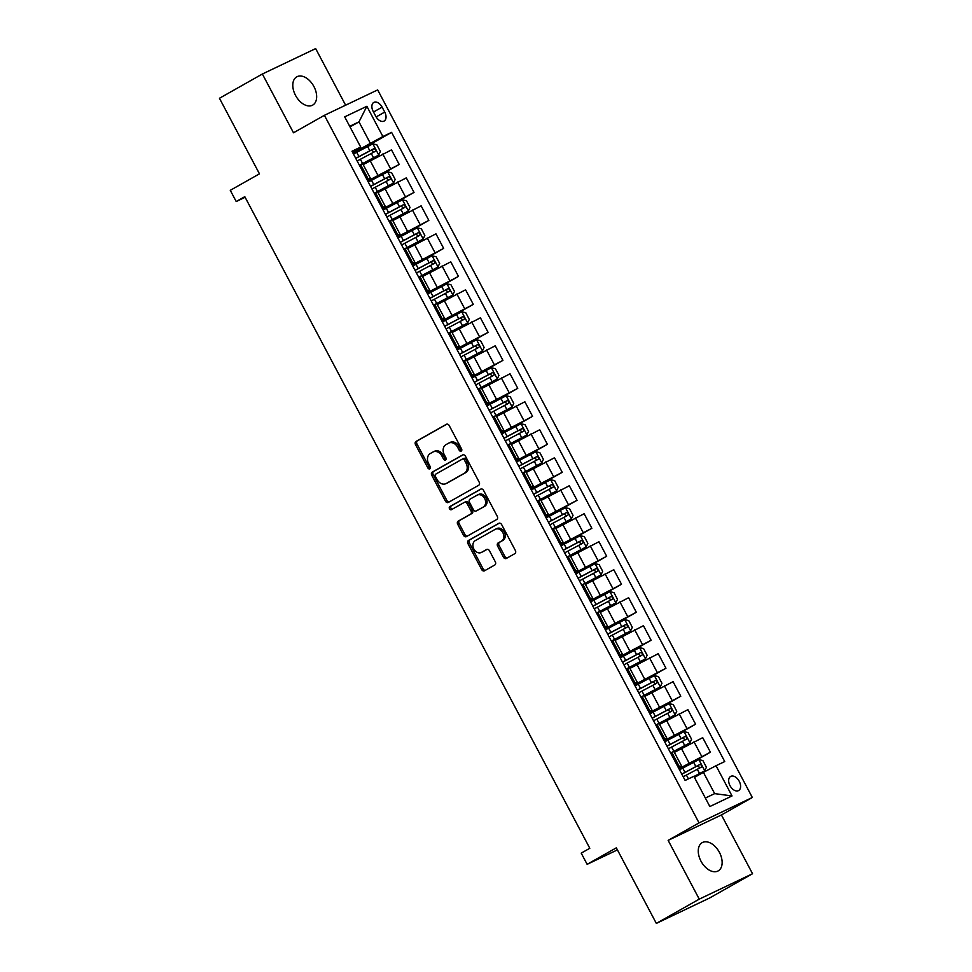 <?xml version="1.0" encoding="UTF-8"?>
<svg xmlns="http://www.w3.org/2000/svg" width="972" height="972" viewBox="0 0 972 972"><rect width="100%" height="100%" fill="white"/><g stroke="black" fill="none" stroke-linecap="round" stroke-linejoin="round"><path stroke-width="1.46" d="M461.214 451.105A1.737 1.349 -115.5 0 0 461.579 448.906L449.21 425.554A2.491 1.932 -115.5 0 0 446.367 424.302L416.028 441.446A2.491 1.932 -115.5 0 0 415.506 444.593L427.874 467.957A1.737 1.349 -115.5 0 0 430.232 466.621L428.628 463.595A7.958 6.184 -115.5 0 1 430.304 453.511L432.832 452.089A7.958 6.184 -115.5 0 1 433.123 451.931A7.958 6.184 -115.5 0 1 441.944 456.075L443.548 459.088A1.737 1.349 -115.5 0 0 445.905 457.763L444.301 454.738A7.958 6.184 -115.5 0 1 445.978 444.654L448.505 443.232A7.958 6.184 -115.5 0 1 448.797 443.074A7.958 6.184 -115.5 0 1 457.618 447.217L459.221 450.23A1.737 1.349 -115.5 0 0 461.214 451.105M719.414 852.371A16.22 10.194 60.5 0 0 702.209 842.639A16.22 10.194 60.5 0 0 700.982 861.168A16.22 10.194 60.5 0 0 718.174 870.9A16.22 10.194 60.5 0 0 719.414 852.371M313.944 86.581A16.22 10.194 60.5 0 0 296.739 76.849A16.22 10.194 60.5 0 0 295.512 95.365A16.22 10.194 60.5 0 0 312.705 105.098A16.22 10.194 60.5 0 0 313.944 86.581M739.242 781.294A8.116 5.103 60.5 0 0 730.64 776.434A8.116 5.103 60.5 0 0 730.021 785.692A8.116 5.103 60.5 0 0 738.623 790.552A8.116 5.103 60.5 0 0 739.242 781.294M503.484 557.211A2.491 1.932 -115.5 0 0 506.339 558.463L514.844 553.651A2.491 1.932 -115.5 0 0 515.367 550.504L501.637 524.564A2.491 1.932 -115.5 0 0 498.794 523.325L468.455 540.468A2.491 1.932 -115.5 0 0 467.933 543.615L481.662 569.543A2.491 1.932 -115.5 0 0 484.518 570.795L494.797 564.987A2.491 1.932 -115.5 0 0 495.319 561.84L489.438 550.735A2.491 1.932 -115.5 0 0 486.595 549.484L481.492 552.375A6.658 5.176 -115.5 0 1 481.249 552.497A6.658 5.176 -115.5 0 1 473.789 548.876A6.658 5.176 -115.5 0 1 475.272 540.614L495.234 529.327A6.658 5.176 -115.5 0 1 495.489 529.193A6.658 5.176 -115.5 0 1 502.937 532.814A6.658 5.176 -115.5 0 1 501.467 541.088L498.138 542.959A2.491 1.932 -115.5 0 0 497.615 546.118L503.484 557.211L504.93 556.531A2.491 1.932 -115.5 0 0 507.226 557.952M345.619 105.195L315.657 48.6L262.379 74.006L219.453 98.269L259.463 173.83L230.279 190.33L236.208 201.532L244.798 196.672L589.797 848.277L581.22 853.124L587.137 864.327L617.414 849.893M699.257 899.136L752.547 873.731L721.418 814.961L668.141 840.367L699.257 899.136L656.343 923.4L616.333 847.827L587.137 864.327M668.141 840.367L699.038 822.895L324.393 115.316L377.683 89.91L752.328 797.49L699.038 822.895M262.379 74.006L293.495 132.787L324.393 115.316M478.661 485.295A2.491 1.932 -115.5 0 0 479.172 482.148L465.442 456.208A2.491 1.932 -115.5 0 0 462.599 454.969L432.261 472.113A2.491 1.932 -115.5 0 0 431.738 475.259L445.48 501.2A2.491 1.932 -115.5 0 0 448.323 502.439L478.661 485.295M483.546 490.386L497.275 516.326A2.491 1.932 -115.5 0 1 496.753 519.473L466.414 536.617A2.491 1.932 -115.5 0 1 463.571 535.378L457.691 524.273A2.491 1.932 -115.5 0 1 458.213 521.126L470.521 514.164A2.491 1.932 -115.5 0 0 471.043 511.017L467.143 503.654A2.491 1.932 -115.5 0 0 464.288 502.415L451.482 509.644A1.737 1.349 -115.5 0 1 449.854 506.57L480.69 489.147A2.491 1.932 -115.5 0 1 483.546 490.386M752.547 873.731L709.621 897.994L656.343 923.4M373.187 111.403L375.8 116.324A7.861 4.933 60.5 0 0 384.134 121.038A7.861 4.933 60.5 0 0 384.73 112.072L382.118 107.151A7.861 4.933 60.5 0 0 373.783 102.437A7.861 4.933 60.5 0 0 373.187 111.403M352.508 152.227L360.697 147.088L351.986 151.243L685.139 780.443L693.85 776.3L709.852 806.529L732.025 795.947L714.663 793.626L703.4 772.351L694.445 777.418M360.697 147.088L344.695 116.859L366.869 106.288L382.883 136.517L352.897 152.956M353.419 153.941L391.595 132.362L382.883 136.517M391.595 132.362L724.735 761.562L716.024 765.717L732.025 795.947M721.418 814.961L752.328 797.49M236.208 201.532L245.114 197.28M350.029 126.931L358.984 121.865L349.689 126.299M370.247 143.139L358.984 121.865L366.869 106.288M679.452 769.715L710.411 752.207L678.93 768.718M710.411 752.207L702.707 737.651L674.374 752.389M664.629 741.721L695.6 724.213L664.107 740.737M695.6 724.213L687.884 709.657L659.551 724.395M649.806 713.727L680.777 696.231L649.284 712.743M680.777 696.231L673.074 681.676L644.74 696.414M634.995 685.746L665.954 668.238L634.473 684.75M665.954 668.238L658.251 653.682L629.917 668.42M620.172 657.752L651.131 640.244L619.65 656.768M651.131 640.244L643.428 625.689L615.094 640.427M605.349 629.759L636.32 612.263L604.827 628.775M636.32 612.263L628.605 597.707L600.271 612.445M590.526 601.777L621.497 584.269L590.004 600.781M621.497 584.269L613.794 569.713L585.46 584.451M575.716 573.784L606.674 556.276L575.193 572.8M606.674 556.276L598.971 541.72L570.637 556.458M560.893 545.79L591.851 528.294L560.37 544.806M591.851 528.294L584.148 513.738L555.814 528.476M546.07 517.797L577.04 500.301L545.547 516.812M577.04 500.301L569.325 485.745L540.991 500.483M531.247 489.815L562.217 472.307L530.724 488.831M562.217 472.307L554.514 457.751L526.18 472.489M516.436 461.822L547.394 444.326L515.913 460.837M547.394 444.326L539.691 429.77L511.357 444.496M501.613 433.828L532.571 416.332L501.09 432.844M532.571 416.332L524.868 401.776L496.534 416.514M486.79 405.846L517.76 388.338L486.267 404.862M517.76 388.338L510.045 373.783L481.711 388.521M471.967 377.853L502.937 360.357L471.456 376.869M502.937 360.357L495.234 345.801L466.9 360.527M457.156 349.859L488.114 332.363L456.633 348.875M488.114 332.363L480.411 317.808L452.077 332.546M442.333 321.878L473.303 304.37L441.81 320.894M473.303 304.37L465.588 289.814L437.254 304.552M427.51 293.884L458.48 276.388L426.987 292.9M458.48 276.388L450.777 261.833L422.431 276.558M412.699 265.891L443.657 248.395L412.177 264.906M443.657 248.395L435.954 233.839L407.62 248.577M397.876 237.909L428.834 220.401L397.354 236.925M428.834 220.401L421.131 205.845L392.797 220.583M383.053 209.916L414.023 192.407L382.531 208.931M414.023 192.407L406.308 177.864L377.974 192.59M368.23 181.922L399.2 164.426L367.708 180.938M399.2 164.426L391.497 149.87L363.163 164.608M705.368 798.048L714.663 793.626M367.331 180.209L370.405 178.289L362.702 163.733L359.373 165.179M370.405 178.289L367.076 179.735M382.142 208.202L385.228 206.283L377.513 191.727L374.184 193.173M385.228 206.283L381.899 207.729M396.965 236.196L400.039 234.264L392.336 219.708L389.007 221.166M400.039 234.264L396.71 235.722M411.788 264.19L414.862 262.258L407.159 247.702L403.83 249.148M414.862 262.258L411.533 263.704M426.611 292.171L429.685 290.251L421.982 275.696L418.653 277.142M429.685 290.251L426.356 291.697M441.422 320.165L444.508 318.233L436.793 303.677L433.463 305.135M444.508 318.233L441.179 319.691M456.245 348.158L459.319 346.226L451.615 331.671L448.286 333.117M459.319 346.226L455.99 347.672M471.068 376.14L474.142 374.22L466.438 359.664L463.109 361.11M474.142 374.22L470.813 375.666M485.891 404.133L488.965 402.201L481.249 387.646L477.932 389.104M488.965 402.201L485.636 403.659M500.702 432.127L503.775 430.195L496.072 415.639L492.743 417.097M503.775 430.195L500.459 431.641M515.525 460.108L518.598 458.189L510.895 443.633L507.566 445.079M518.598 458.189L515.269 459.635M530.348 488.102L533.421 486.17L525.718 471.614L522.389 473.072M533.421 486.17L530.092 487.628M545.171 516.096L548.244 514.164L540.529 499.608L537.212 501.066M548.244 514.164L544.915 515.61M559.981 544.077L563.055 542.157L555.352 527.602L552.023 529.047M563.055 542.157L559.738 543.603M574.804 572.071L577.878 570.139L570.175 555.583L566.846 557.041M577.878 570.139L574.549 571.597M589.627 600.064L592.701 598.132L584.998 583.577L581.669 585.035M592.701 598.132L589.372 599.59M604.45 628.046L607.524 626.126L599.809 611.57L596.492 613.016M607.524 626.126L604.195 627.572M619.261 656.039L622.335 654.107L614.632 639.564L611.303 641.01M622.335 654.107L619.018 655.565M634.084 684.033L637.158 682.101L629.455 667.545L626.126 669.003M637.158 682.101L633.829 683.559M648.907 712.014L651.981 710.095L644.278 695.539L640.949 696.985M651.981 710.095L648.652 711.54M663.718 740.008L666.804 738.076L659.089 723.533L655.76 724.978M666.804 738.076L663.475 739.534M678.541 768.002L681.615 766.07L673.912 751.514L670.583 752.972M681.615 766.07L678.286 767.528M703.4 772.351L716.024 765.717M461.724 450.498A1.737 1.349 -115.5 0 1 460.655 449.55L459.051 446.525A7.958 6.184 -115.5 0 0 450.243 442.382A7.958 6.184 -115.5 0 0 449.939 442.539M434.265 451.397A7.958 6.184 -115.5 0 1 434.569 451.239A7.958 6.184 -115.5 0 1 443.39 455.382L444.982 458.407A1.737 1.349 -115.5 0 0 446.051 459.355M446.913 424.12L417.474 440.766A2.491 1.932 -115.5 0 0 416.952 443.912L429.308 467.265A1.737 1.349 -115.5 0 0 430.377 468.212M463.146 454.787L433.706 471.42A2.491 1.932 -115.5 0 0 433.184 474.567L446.913 500.507A2.491 1.932 -115.5 0 0 449.21 501.941M464.361 459.963A1.737 1.349 -115.5 0 0 462.368 459.088L435.748 474.142A1.737 1.349 -115.5 0 0 435.383 476.341L437.072 479.536A7.958 6.184 -115.5 0 0 445.893 483.667A7.958 6.184 -115.5 0 0 446.184 483.521L464.385 473.23A7.958 6.184 -115.5 0 0 466.05 463.146L464.361 459.963L465.807 459.27A1.737 1.349 -115.5 0 0 463.814 458.407L462.502 459.027M447.023 483.12A7.958 6.184 -115.5 0 0 447.327 482.987A7.958 6.184 -115.5 0 0 447.63 482.829L446.184 483.521M465.807 459.27L467.496 462.465A7.958 6.184 -115.5 0 1 465.831 472.538L447.63 482.829M464.482 502.317L465.734 501.722A2.491 1.932 -115.5 0 1 468.577 502.974L472.477 510.336A2.491 1.932 -115.5 0 1 471.955 513.483L459.659 520.433A2.491 1.932 -115.5 0 0 459.136 523.592L465.005 534.685A2.491 1.932 -115.5 0 0 467.313 536.119M481.237 488.952L451.3 505.89A1.737 1.349 -115.5 0 0 452.454 509.097M483.278 506.959A6.658 5.176 -115.5 0 0 484.761 498.685A6.658 5.176 -115.5 0 0 477.301 495.064A6.658 5.176 -115.5 0 0 477.058 495.198L470.023 499.171A2.491 1.932 -115.5 0 0 469.5 502.317L473.4 509.68A2.491 1.932 -115.5 0 0 476.244 510.932L484.724 506.266A6.658 5.176 -115.5 0 0 486.194 498.004A6.658 5.176 -115.5 0 0 478.746 494.384A6.658 5.176 -115.5 0 0 478.491 494.505M477.495 510.336A2.491 1.932 -115.5 0 0 477.689 510.239L476.244 510.932M484.724 506.266L477.689 510.239M496.68 528.634A6.658 5.176 -115.5 0 1 496.923 528.513A6.658 5.176 -115.5 0 1 504.383 532.134A6.658 5.176 -115.5 0 1 502.901 540.396L499.572 542.279A2.491 1.932 -115.5 0 0 499.049 545.426L504.93 556.531M482.428 551.926A6.658 5.176 -115.5 0 0 482.683 551.817A6.658 5.176 -115.5 0 0 482.938 551.683L481.492 552.375M487.142 549.302L482.938 551.683M499.341 523.13L469.901 539.776A2.491 1.932 -115.5 0 0 469.379 542.923L483.108 568.863A2.491 1.932 -115.5 0 0 485.405 570.297M362.313 163.831L378.679 155.07L380.38 151.462L376.82 144.743L372.75 143.88L356.712 152.337A19.391 0.656 152.1 0 0 353.48 154.062M378.679 155.07L362.629 163.527A19.391 0.656 152.1 0 0 360.952 164.438M357.161 161.012A19.391 0.656 -27.9 0 1 360.381 159.274L375.131 151.462C376.055 149.87 375.581 148.983 373.71 148.765L358.96 156.589A19.391 0.656 152.1 0 0 355.74 158.327M355.788 158.424L371.243 150.162L373.455 151.559M377.124 191.824L393.502 183.064L395.191 179.456L391.643 172.737L387.573 171.874L371.523 180.318A19.391 0.656 152.1 0 0 368.303 182.056M393.502 183.064L377.452 191.52A19.391 0.656 152.1 0 0 375.763 192.42M371.984 188.993A19.391 0.656 -27.9 0 1 375.204 187.268L389.954 179.443C390.878 177.864 390.404 176.965 388.533 176.758L373.783 184.583A19.391 0.656 152.1 0 0 370.551 186.308M370.611 186.417L386.066 178.155L388.278 179.553M391.947 219.806L408.325 211.058L410.014 207.437L406.454 200.73L402.396 199.855L386.346 208.312A19.391 0.656 152.1 0 0 383.126 210.049M408.325 211.058L392.275 219.514A19.391 0.656 152.1 0 0 390.586 220.413M386.795 216.987A19.391 0.656 -27.9 0 1 390.015 215.249L404.777 207.437C405.688 205.857 405.215 204.958 403.356 204.752L388.593 212.564A19.391 0.656 152.1 0 0 385.374 214.302M385.434 214.411L400.889 206.149L403.101 207.534M406.77 247.799L423.136 239.051L424.837 235.431L421.277 228.712L417.207 227.849L401.169 236.305A19.391 0.656 152.1 0 0 397.937 238.031M423.136 239.051L407.098 247.495A19.391 0.656 152.1 0 0 405.409 248.407M401.618 244.98A19.391 0.656 -27.9 0 1 404.838 243.243L419.6 235.431C420.512 233.839 420.038 232.952 418.179 232.733L403.416 240.558A19.391 0.656 152.1 0 0 400.197 242.295M400.245 242.393L415.7 234.131L417.911 235.528M421.593 275.793L437.959 267.033L439.66 263.424L436.1 256.705L432.03 255.843L415.98 264.287A19.391 0.656 152.1 0 0 412.76 266.024M437.959 267.033L421.909 275.489A19.391 0.656 152.1 0 0 420.232 276.388M416.441 272.962A19.391 0.656 -27.9 0 1 419.661 271.237L434.411 263.412C435.335 261.833 434.861 260.933 432.99 260.727L418.239 268.551A19.391 0.656 152.1 0 0 415.02 270.277M415.068 270.386L430.523 262.124L432.734 263.521M436.404 303.774L452.782 295.026L454.471 291.418L450.923 284.699L446.853 283.824L430.803 292.28A19.391 0.656 152.1 0 0 427.583 294.018M452.782 295.026L436.732 303.483A19.391 0.656 152.1 0 0 435.043 304.382M431.252 300.956A19.391 0.656 -27.9 0 1 434.484 299.218L449.234 291.406C450.158 289.826 449.684 288.927 447.813 288.72L433.062 296.533A19.391 0.656 152.1 0 0 429.831 298.27M429.891 298.38L445.346 290.118L447.557 291.503M451.227 331.768L467.605 323.02L469.294 319.399L465.734 312.68L461.676 311.818L445.626 320.274A19.391 0.656 152.1 0 0 442.406 322.011M467.605 323.02L451.555 331.464A19.391 0.656 152.1 0 0 449.866 332.375M446.075 328.949A19.391 0.656 -27.9 0 1 449.295 327.212L464.057 319.399C464.968 317.808 464.495 316.921 462.636 316.702L447.873 324.527A19.391 0.656 152.1 0 0 444.654 326.264M444.714 326.361L460.157 318.099L462.38 319.496M466.05 359.762L482.416 351.001L484.117 347.393L480.557 340.674L476.487 339.811L460.449 348.255A19.391 0.656 152.1 0 0 457.217 349.993M482.416 351.001L466.378 359.458A19.391 0.656 152.1 0 0 464.689 360.357M460.898 356.943A19.391 0.656 -27.9 0 1 464.118 355.205L478.88 347.381C479.791 345.801 479.318 344.902 477.459 344.695L462.696 352.52A19.391 0.656 152.1 0 0 459.477 354.245M459.525 354.355L474.98 346.093L477.191 347.49M480.861 387.755L497.239 378.995L498.94 375.386L495.38 368.667L491.31 367.793L475.259 376.249A19.391 0.656 152.1 0 0 472.04 377.987M497.239 378.995L481.189 387.451A19.391 0.656 152.1 0 0 479.512 388.35M475.721 384.924A19.391 0.656 -27.9 0 1 478.941 383.187L493.691 375.374C494.614 373.795 494.141 372.896 492.269 372.689L477.519 380.502A19.391 0.656 152.1 0 0 474.3 382.239M474.348 382.348L489.803 374.086L492.014 375.484M495.684 415.737L512.062 406.989L513.751 403.368L510.203 396.649L506.133 395.786L490.082 404.243A19.391 0.656 152.1 0 0 486.863 405.98M512.062 406.989L496.012 415.433A19.391 0.656 152.1 0 0 494.323 416.344M490.532 412.918A19.391 0.656 -27.9 0 1 493.764 411.18L508.514 403.368C509.437 401.776 508.964 400.889 507.092 400.671L492.342 408.495A19.391 0.656 152.1 0 0 489.11 410.233M489.171 410.33L504.626 402.068L506.837 403.465M510.507 443.73L526.885 434.97L528.574 431.361L525.014 424.643L520.956 423.78L504.905 432.236A19.391 0.656 152.1 0 0 501.686 433.962M526.885 434.97L510.835 443.426A19.391 0.656 152.1 0 0 509.146 444.326M505.355 440.911A19.391 0.656 -27.9 0 1 508.575 439.174L523.386 431.325C524.248 429.77 523.774 428.871 521.915 428.664L507.153 436.489A19.391 0.656 152.1 0 0 503.933 438.214M503.994 438.323L519.437 430.061L521.648 431.459M525.33 471.724L541.696 462.964L543.397 459.355L539.837 452.636L535.766 451.761L519.728 460.218A19.391 0.656 152.1 0 0 516.497 461.955M541.696 462.964L525.645 471.42A19.391 0.656 152.1 0 0 523.969 472.319M520.178 468.893A19.391 0.656 -27.9 0 1 523.398 467.155L538.209 459.319C539.071 457.763 538.597 456.864 536.726 456.658L521.976 464.47A19.391 0.656 152.1 0 0 518.756 466.208M518.805 466.317L534.26 458.055L536.471 459.452M540.14 499.705L556.519 490.957L558.22 487.337L554.66 480.618L550.589 479.755L534.539 488.211A19.391 0.656 152.1 0 0 531.32 489.949M556.519 490.957L540.468 499.401A19.391 0.656 152.1 0 0 538.792 500.313M535.001 496.886A19.391 0.656 -27.9 0 1 538.221 495.149L552.971 487.337C553.894 485.745 553.42 484.858 551.549 484.651L536.799 492.464A19.391 0.656 152.1 0 0 533.579 494.201M533.628 494.298L549.083 486.036L551.294 487.434M554.963 527.699L571.342 518.939L573.03 515.33L569.483 508.611L565.412 507.748L549.362 516.205A19.391 0.656 152.1 0 0 546.143 517.93M571.342 518.939L555.291 527.395A19.391 0.656 152.1 0 0 553.603 528.294M549.812 524.88A19.391 0.656 -27.9 0 1 553.044 523.143L567.794 515.318C568.717 513.738 568.231 512.839 566.372 512.633L551.61 520.457A19.391 0.656 152.1 0 0 548.39 522.183M548.451 522.292L563.906 514.03L566.117 515.427M569.786 555.692L586.152 546.932L587.853 543.324L584.293 536.605L580.235 535.742L564.185 544.186A19.391 0.656 152.1 0 0 560.966 545.924M586.152 546.932L570.114 555.389A19.391 0.656 152.1 0 0 568.426 556.288M564.635 552.861A19.391 0.656 -27.9 0 1 567.855 551.136L582.617 543.312C583.528 541.732 583.054 540.833 581.195 540.626L566.433 548.439A19.391 0.656 152.1 0 0 563.213 550.176M563.274 550.286L578.717 542.024L580.928 543.421M584.609 583.674L600.975 574.926L602.676 571.305L599.117 564.586L595.046 563.724L579.008 572.18A19.391 0.656 152.1 0 0 575.776 573.917M600.975 574.926L584.925 583.37A19.391 0.656 152.1 0 0 583.249 584.281M579.458 580.855A19.391 0.656 -27.9 0 1 582.678 579.118L597.428 571.305C598.351 569.713 597.877 568.827 596.006 568.62L581.256 576.432A19.391 0.656 152.1 0 0 578.036 578.17M578.085 578.267L593.54 570.005L595.751 571.402M599.42 611.667L615.798 602.907L617.487 599.299L613.94 592.58L609.869 591.717L593.819 600.174A19.391 0.656 152.1 0 0 590.599 601.899M615.798 602.907L599.748 611.364A19.391 0.656 152.1 0 0 598.059 612.263M594.281 608.849A19.391 0.656 -27.9 0 1 597.501 607.111L612.251 599.287C613.174 597.707 612.7 596.808 610.829 596.601L596.079 604.426A19.391 0.656 152.1 0 0 592.847 606.151M592.908 606.261L608.363 597.999L610.574 599.396M614.243 639.661L630.621 630.901L632.31 627.292L628.75 620.573L624.692 619.711L608.642 628.155A19.391 0.656 152.1 0 0 605.422 629.892M630.621 630.901L614.571 639.357A19.391 0.656 152.1 0 0 612.882 640.256M609.092 636.83A19.391 0.656 -27.9 0 1 612.324 635.105L627.074 627.28C627.985 625.701 627.511 624.802 625.652 624.595L610.89 632.408A19.391 0.656 152.1 0 0 607.67 634.145M607.731 634.254L623.186 625.992L625.397 627.39M629.066 667.643L645.432 658.894L647.133 655.274L643.573 648.555L639.515 647.692L623.465 656.149A19.391 0.656 152.1 0 0 620.245 657.886M645.432 658.894L629.394 667.339A19.391 0.656 152.1 0 0 627.705 668.25M623.915 664.824A19.391 0.656 -27.9 0 1 627.134 663.086L641.897 655.274C642.808 653.694 642.334 652.795 640.475 652.589L625.713 660.401A19.391 0.656 152.1 0 0 622.493 662.139M622.542 662.236L637.997 653.986L640.208 655.371M643.889 695.636L660.255 686.876L661.956 683.267L658.396 676.548L654.326 675.686L638.276 684.142A19.391 0.656 152.1 0 0 635.056 685.868M660.255 686.876L644.205 695.332A19.391 0.656 152.1 0 0 642.528 696.231M638.738 692.817A19.391 0.656 -27.9 0 1 641.957 691.08L656.708 683.255C657.631 681.676 657.157 680.777 655.286 680.57L640.536 688.395A19.391 0.656 152.1 0 0 637.316 690.132M637.365 690.229L652.819 681.967L655.031 683.365M658.7 723.63L675.078 714.87L676.767 711.261L673.219 704.542L669.149 703.679L653.099 712.124A19.391 0.656 152.1 0 0 649.879 713.861M675.078 714.87L659.028 723.326A19.391 0.656 152.1 0 0 657.339 724.225M653.548 720.799A19.391 0.656 -27.9 0 1 656.78 719.073L671.531 711.249C672.454 709.669 671.98 708.77 670.109 708.564L655.359 716.376A19.391 0.656 152.1 0 0 652.127 718.114M652.188 718.223L667.643 709.961L669.854 711.358M673.523 751.611L689.901 742.863L691.59 739.242L688.03 732.536L683.972 731.661L667.922 740.117A19.391 0.656 152.1 0 0 664.702 741.855M689.901 742.863L673.851 751.307A19.391 0.656 152.1 0 0 672.162 752.219M668.372 748.792A19.391 0.656 -27.9 0 1 671.591 747.055L686.354 739.242C687.265 737.663 686.791 736.764 684.932 736.557L670.17 744.37A19.391 0.656 152.1 0 0 666.95 746.107M667.011 746.204L682.453 737.955L684.677 739.34M693.996 776.579L704.761 770.76L706.413 767.236L702.853 760.517L698.783 759.654L682.745 768.111A19.391 0.656 152.1 0 0 679.513 769.836M704.712 770.845L693.947 776.482M683.194 776.786A19.391 0.656 -27.9 0 1 686.414 775.048L701.177 767.224C702.088 765.644 701.614 764.757 699.755 764.539L684.993 772.363A19.391 0.656 152.1 0 0 681.773 774.101M681.822 774.198L697.276 765.936L699.488 767.333M689.075 762.984L681.372 748.44M674.252 735.002L666.549 720.446M659.429 707.009L651.726 692.453M644.618 679.015L636.903 664.471M629.795 651.033L622.092 636.478M614.972 623.04L607.269 608.484M600.149 595.046L592.446 580.491M585.338 567.065L577.623 552.509M570.515 539.071L562.812 524.515M555.692 511.078L547.989 496.522M540.882 483.096L533.166 468.54M526.059 455.103L518.355 440.547M511.236 427.109L503.532 412.553M496.413 399.128L488.709 384.572M481.602 371.134L473.886 356.578M466.779 343.14L459.076 328.585M451.956 315.159L444.253 300.603M437.133 287.165L429.43 272.61M422.322 259.172L414.607 244.616M407.499 231.19L399.796 216.635M392.676 203.197L384.973 188.641M377.853 175.203L370.15 160.647M368.303 179.152L360.6 164.596M390.489 168.581L382.786 154.026M405.312 196.563L397.597 182.007M383.126 207.145L375.423 192.59M420.123 224.556L412.42 210.001M397.949 235.127L390.246 220.571M434.946 252.55L427.243 237.994M412.772 263.12L405.057 248.565M449.769 280.531L442.053 265.988M427.583 291.114L419.88 276.558M464.58 308.525L456.876 293.969M442.406 319.095L434.703 304.54M479.403 336.519L471.699 321.963M457.229 347.089L449.526 332.533M494.226 364.5L486.522 349.956M472.052 375.083L464.337 360.527M509.049 392.494L501.333 377.938M486.863 403.064L479.16 388.508M523.859 420.487L516.156 405.932M501.686 431.058L493.983 416.502M538.682 448.469L530.979 433.925M516.509 459.051L508.806 444.496M553.505 476.462L545.802 461.907M531.332 487.033L523.616 472.489M568.328 504.456L560.613 489.9M546.143 515.026L538.439 500.471M583.139 532.449L575.436 517.894M560.966 543.02L553.262 528.464M597.962 560.431L590.259 545.875M575.788 571.001L568.073 556.458M612.785 588.425L605.082 573.869M590.599 598.995L582.896 584.439M627.608 616.418L619.893 601.862M605.422 626.989L597.719 612.433M642.419 644.4L634.716 629.844M620.245 654.97L612.542 640.427M657.242 672.393L649.539 657.837M635.068 682.964L627.353 668.408M672.065 700.387L664.35 685.831M649.879 710.957L642.176 696.402M686.876 728.368L679.173 713.812M664.702 738.951L656.999 724.395M701.699 756.362L693.996 741.806M679.525 766.932L671.822 752.377M373.515 112.011L382.118 107.151M376.14 116.932L384.73 112.072M459.051 446.525L457.618 447.217M444.982 458.407L443.548 459.088M443.39 455.382L441.944 456.075M429.308 467.265L427.874 467.957M416.952 443.912L415.506 444.593M417.474 440.766L416.028 441.446M460.655 449.55L459.221 450.23M446.913 500.507L445.48 501.2M433.184 474.567L431.738 475.259M433.706 471.42L432.261 472.113M465.831 472.538L464.385 473.23M467.496 462.465L466.05 463.146M465.005 534.685L463.571 535.378M459.136 523.592L457.691 524.273M459.659 520.433L458.213 521.126M471.955 513.483L470.521 514.164M472.477 510.336L471.043 511.017M468.577 502.974L467.143 503.654M451.3 505.89L449.854 506.57M499.049 545.426L497.615 546.118M499.572 542.279L498.138 542.959M502.901 540.396L501.467 541.088M483.108 568.863L481.662 569.543M469.379 542.923L467.933 543.615M469.901 539.776L468.455 540.468M378.728 154.985L372.859 143.905M358.96 156.589L356.712 152.337M362.629 163.527L360.381 159.274M369.834 150.781L367.586 146.529M373.503 157.719L371.255 153.467M371.243 150.162L373.71 148.765M393.538 182.979L387.67 171.886M373.783 184.583L371.523 180.318M377.452 191.52L375.204 187.268M384.657 178.775L382.397 174.523M388.326 185.713L386.078 181.46M386.066 178.155L388.533 176.758M408.362 210.96L402.493 199.88M388.593 212.564L386.346 208.312M392.275 219.514L390.015 215.249M399.468 206.757L397.22 202.504M403.149 213.706L400.901 209.454M400.889 206.149L403.356 204.752M423.185 238.954L417.316 227.873M403.416 240.558L401.169 236.305M407.098 247.495L404.838 243.243M414.291 234.75L412.043 230.498M417.972 241.688L415.712 237.435M415.7 234.131L418.179 232.733M438.008 266.948L432.139 255.855M418.239 268.551L415.98 264.287M421.909 275.489L419.661 271.237M429.114 262.744L426.866 258.491M432.783 269.681L430.535 265.429M430.523 262.124L432.99 260.727M452.818 294.929L446.95 283.848M433.062 296.533L430.803 292.28M436.732 303.483L434.484 299.218M443.937 290.725L441.677 286.473M447.606 297.675L445.358 293.423M445.346 290.118L447.813 288.72M467.641 322.923L461.773 311.842M447.873 324.527L445.626 320.274M451.555 331.464L449.295 327.212M458.748 318.719L456.5 314.466M462.429 325.656L460.169 321.404M460.157 318.099L462.636 316.702M482.464 350.916L476.596 339.836M462.696 352.52L460.449 348.255M466.378 359.458L464.118 355.205M473.571 346.712L471.323 342.46M477.252 353.65L474.992 349.398M474.98 346.093L477.459 344.695M497.287 378.898L491.419 367.817M477.519 380.502L475.259 376.249M481.189 387.451L478.941 383.187M488.394 374.694L486.134 370.441M492.063 381.644L489.815 377.391M489.803 374.086L492.269 372.689M512.098 406.891L506.23 395.811M492.342 408.495L490.082 404.243M496.012 415.433L493.764 411.18M503.217 402.687L500.957 398.435M506.886 409.625L504.638 405.373M504.626 402.068L507.092 400.671M526.921 434.885L521.053 423.804M507.153 436.489L504.905 432.236M510.835 443.426L508.575 439.174M518.027 430.681L515.78 426.429M521.709 437.619L519.449 433.366M519.437 430.061L521.915 428.664M541.744 462.866L535.876 451.786M521.976 464.47L519.728 460.218M525.645 471.42L523.398 467.155M532.85 458.675L530.603 454.41M536.532 465.612L534.272 461.36M534.26 458.055L536.726 456.658M556.567 490.86L550.699 479.779M536.799 492.464L534.539 488.211M540.468 499.401L538.221 495.149M547.673 486.656L545.413 482.404M551.343 493.606L549.095 489.341M549.083 486.036L551.549 484.651M571.378 518.854L565.51 507.773M551.61 520.457L549.362 516.205M555.291 527.395L553.044 523.143M562.496 514.65L560.237 510.397M566.166 521.587L563.918 517.335M563.906 514.03L566.372 512.633M586.201 546.847L580.333 535.754M566.433 548.439L564.185 544.186M570.114 555.389L567.855 551.136M577.307 542.643L575.06 538.379M580.989 549.581L578.729 545.328M578.717 542.024L581.195 540.626M601.024 574.829L595.156 563.748M581.256 576.432L579.008 572.18M584.925 583.37L582.678 579.118M592.13 570.625L589.883 566.372M595.812 577.575L593.552 573.31M593.54 570.005L596.006 568.62M615.835 602.822L609.966 591.741M596.079 604.426L593.819 600.174M599.748 611.364L597.501 607.111M606.953 598.618L604.693 594.366M610.623 605.556L608.375 601.303M608.363 597.999L610.829 596.601M630.658 630.816L624.789 619.723M610.89 632.408L608.642 628.155M614.571 639.357L612.324 635.105M621.764 626.612L619.516 622.347M625.446 633.55L623.198 629.297M623.186 625.992L625.652 624.595M645.481 658.797L639.612 647.717M625.713 660.401L623.465 656.149M629.394 667.339L627.134 663.086M636.587 654.593L634.339 650.341M640.269 661.543L638.009 657.279M637.997 653.986L640.475 652.589M660.304 686.791L654.435 675.71M640.536 688.395L638.276 684.142M644.205 695.332L641.957 691.08M651.41 682.587L649.162 678.334M655.079 689.525L652.832 685.272M652.819 681.967L655.286 680.57M675.115 714.784L669.246 703.692M655.359 716.376L653.099 712.124M659.028 723.326L656.78 719.073M666.233 710.581L663.973 706.316M669.902 717.518L667.655 713.266M667.643 709.961L670.109 708.564M689.938 742.766L684.069 731.685M670.17 744.37L667.922 740.117M673.851 751.307L671.591 747.055M681.044 738.562L678.796 734.31M684.725 745.512L682.478 741.247M682.453 737.955L684.932 736.557M704.761 770.76L698.892 759.679M684.993 772.363L682.745 768.111M688.443 778.876L686.414 775.048M695.867 766.556L693.619 762.303M699.548 773.493L697.288 769.241M697.276 765.936L699.755 764.539M450.243 442.382L448.797 443.074M434.569 451.239L433.123 451.931M463.875 458.371L462.441 459.051M447.327 482.987L445.893 483.667M465.819 501.673L464.385 502.366M478.746 494.384L477.301 495.064M477.592 510.288L476.159 510.98M496.923 528.513L495.489 529.193M482.683 551.817L481.249 552.497"/></g></svg>
